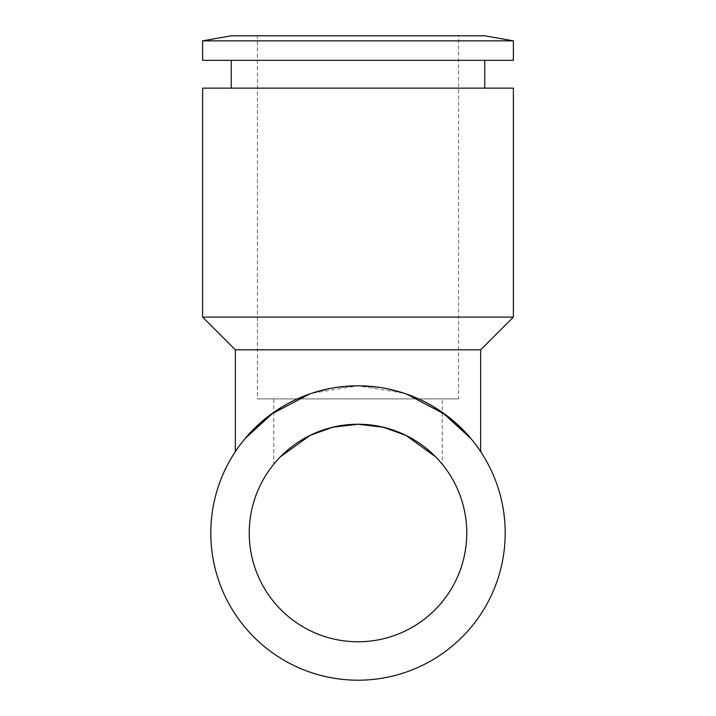 <?xml version="1.0" encoding="UTF-8"?>
<svg xmlns="http://www.w3.org/2000/svg" width="716" height="716" viewBox="0 0 716 716"><rect width="100%" height="100%" fill="white"/><g stroke="black" fill="none" stroke-linecap="round" stroke-linejoin="round"><path stroke-width="0.54" stroke-dasharray="3.58 2.69" d="M484.75 88.14L231.25 88.14L484.75 88.14M231.25 60.332L484.75 60.332L231.25 60.332M442.228 398.893L273.772 398.893L442.228 398.893L442.228 464.192L435.534 456.719L442.228 464.192M273.772 464.192L280.466 456.719L273.772 464.192L273.772 398.893M237.891 447.912L245.14 438.496L237.891 447.912M309.777 393.925L333.396 387.911L358 385.808L382.604 387.911L406.223 393.925M470.86 438.496L478.109 447.912L470.86 438.496M210.799 532.999A147.201 147.201 0 0 0 358 680.2A147.201 147.201 0 0 0 505.201 532.999A147.201 147.201 0 0 0 358 385.808A147.201 147.201 0 0 0 210.799 532.999M249.24 532.999A108.76 108.76 0 0 0 358 641.769A108.76 108.76 0 0 0 466.76 532.999A108.76 108.76 0 0 0 358 424.239A108.76 108.76 0 0 0 249.24 532.999M458.589 35.8L257.411 35.8L257.411 398.893L458.589 398.893L458.589 35.8L257.411 35.8M458.589 398.893L257.411 398.893M442.228 412.291L404.424 393.317L358 385.808L311.576 393.317L273.772 412.291M480.669 349.82L235.331 349.82M513.372 60.332L202.628 60.332M513.372 40.848L202.628 40.848M484.75 35.8L231.25 35.8M513.372 317.107L202.628 317.107M513.372 88.14L202.628 88.14"/><path stroke-width="1.07" d="M235.331 451.635L237.891 447.912L235.331 451.635L235.331 349.82L202.628 317.107L202.628 88.14L513.372 88.14L513.372 317.107L480.669 349.82L480.669 451.635L478.109 447.912L480.669 451.635M202.628 317.107L513.372 317.107M235.331 349.82L480.669 349.82M202.628 40.848L231.25 35.8L484.75 35.8L513.372 40.848L513.372 60.332L202.628 60.332L202.628 40.848L513.372 40.848M231.25 88.14L231.25 60.332M484.75 60.332L484.75 88.14M435.534 456.719L405.811 435.328L383.23 427.219L358 424.239L332.77 427.219L310.189 435.328L280.466 456.719L310.189 435.328L332.77 427.219L358 424.239L383.23 427.219L405.811 435.328L435.534 456.719M273.772 412.291L245.14 438.496L270.612 414.555L309.777 393.925M406.223 393.925L445.388 414.555L470.86 438.496L442.228 412.291M505.201 532.999A147.201 147.201 0 0 1 358 680.2A147.201 147.201 0 0 1 210.799 532.999A147.201 147.201 0 0 1 358 385.808A147.201 147.201 0 0 1 505.201 532.999M466.76 532.999A108.76 108.76 0 0 1 358 641.769A108.76 108.76 0 0 1 249.24 532.999A108.76 108.76 0 0 1 358 424.239A108.76 108.76 0 0 1 466.76 532.999"/></g></svg>
